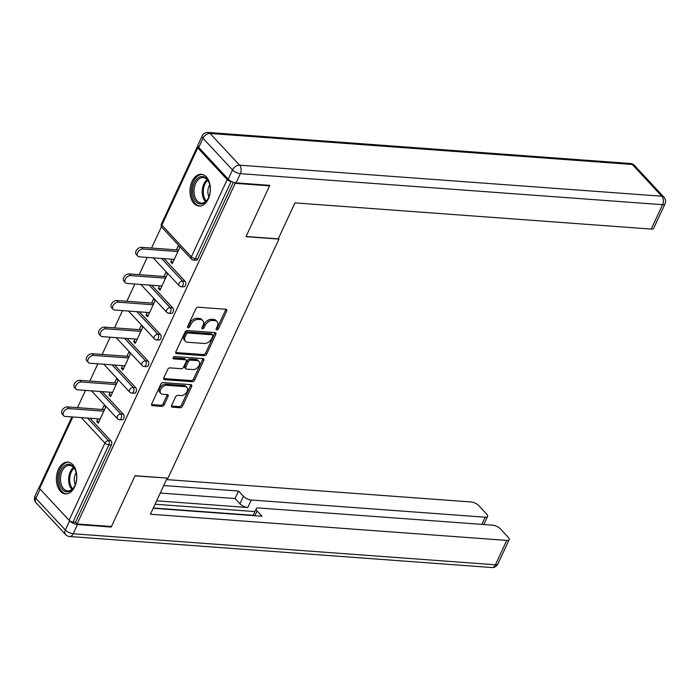 <?xml version="1.0" encoding="UTF-8"?>
<svg xmlns="http://www.w3.org/2000/svg" width="700" height="700" viewBox="0 0 700 700"><rect width="100%" height="100%" fill="white"/><g stroke="black" fill="none" stroke-linecap="round" stroke-linejoin="round"><path stroke-width="1.05" d="M216.79 329.91A1.4 0.927 137.1 0 0 218.418 328.816L226.669 311.036A2.004 1.33 137.1 0 0 226.599 309.558A2.004 1.33 137.1 0 0 225.907 309.251L198.17 307.213A2.004 1.33 137.1 0 0 195.851 308.77L187.6 326.55A1.4 0.927 137.1 0 0 187.653 327.591A1.4 0.927 137.1 0 0 188.134 327.801A1.4 0.927 137.1 0 0 189.761 326.707L190.829 324.406A6.422 4.253 137.1 0 1 198.24 319.419L200.55 319.585A6.422 4.253 137.1 0 1 202.773 320.574A6.422 4.253 137.1 0 1 203 325.308L201.933 327.609A1.4 0.927 137.1 0 0 201.976 328.641A1.4 0.927 137.1 0 0 202.466 328.86A1.4 0.927 137.1 0 0 204.085 327.766L205.153 325.465A6.422 4.253 137.1 0 1 212.572 320.469L214.883 320.644A6.422 4.253 137.1 0 1 217.096 321.624A6.422 4.253 137.1 0 1 217.324 326.358L216.256 328.659A1.4 0.927 137.1 0 0 216.309 329.691A1.4 0.927 137.1 0 0 216.79 329.91M216.23 328.72A1.4 0.927 137.1 0 0 217.376 327.696L225.627 309.916A2.004 1.33 137.1 0 0 225.811 309.243M187.574 326.611A1.4 0.927 137.1 0 0 188.72 325.588L189.787 323.286L190.829 324.406M201.906 327.67A1.4 0.927 137.1 0 0 203.044 326.646L204.111 324.345L205.153 325.465M74.725 486.727A15.942 10.167 -85.8 0 0 75.985 470.759A15.942 10.167 -85.8 0 0 67.76 462.088A15.942 10.167 -85.8 0 0 58.467 469.236A15.942 10.167 -85.8 0 0 57.207 485.205A15.942 10.167 -85.8 0 0 65.424 493.876A15.942 10.167 -85.8 0 0 74.725 486.727M208.32 198.923A15.942 10.167 -85.8 0 0 209.58 182.954A15.942 10.167 -85.8 0 0 201.355 174.282A15.942 10.167 -85.8 0 0 192.054 181.44A15.942 10.167 -85.8 0 0 190.803 197.409A15.942 10.167 -85.8 0 0 199.019 206.08A15.942 10.167 -85.8 0 0 208.32 198.923M171.64 405.379A2.004 1.33 137.1 0 0 171.719 406.858A2.004 1.33 137.1 0 0 172.41 407.164L180.189 407.741A2.004 1.33 137.1 0 0 182.508 406.175L191.669 386.426A2.004 1.33 137.1 0 0 191.599 384.947A2.004 1.33 137.1 0 0 190.907 384.641L163.179 382.602A2.004 1.33 137.1 0 0 160.86 384.169L151.69 403.909A2.004 1.33 137.1 0 0 151.76 405.396A2.004 1.33 137.1 0 0 152.46 405.703L161.857 406.394A2.004 1.33 137.1 0 0 164.168 404.828L168.096 396.375A2.004 1.33 137.1 0 0 168.026 394.896A2.004 1.33 137.1 0 0 167.335 394.59L162.671 394.249A5.364 3.552 137.1 0 1 160.816 393.426A5.364 3.552 137.1 0 1 161.35 388.264A5.364 3.552 137.1 0 1 166.827 385.297L185.08 386.636A5.364 3.552 137.1 0 1 186.935 387.459A5.364 3.552 137.1 0 1 186.401 392.621A5.364 3.552 137.1 0 1 180.924 395.588L177.888 395.369A2.004 1.33 137.1 0 0 175.569 396.926L171.64 405.379M269.045 185.29L269.57 185.859L245.989 236.67L278.95 239.094L167.991 478.126L135.03 475.711L111.449 526.514L77.07 523.994L235.2 183.33L234.526 182.612M269.57 185.859L235.2 183.33M204.347 355.688A2.004 1.33 137.1 0 0 206.666 354.13L215.836 334.381A2.004 1.33 137.1 0 0 215.758 332.902A2.004 1.33 137.1 0 0 215.066 332.596L187.338 330.558A2.004 1.33 137.1 0 0 185.019 332.115L175.849 351.864A2.004 1.33 137.1 0 0 175.928 353.342A2.004 1.33 137.1 0 0 176.619 353.649L204.347 355.688L203.306 354.567A2.004 1.33 137.1 0 0 205.625 353.01L214.786 333.261A2.004 1.33 137.1 0 0 214.97 332.588M203.752 360.404L194.582 380.152A2.004 1.33 137.1 0 1 192.273 381.71L164.535 379.68A2.004 1.33 137.1 0 1 163.844 379.365A2.004 1.33 137.1 0 1 163.774 377.886L167.694 369.434A2.004 1.33 137.1 0 1 170.013 367.876L181.256 368.707A2.004 1.33 137.1 0 0 183.575 367.141L186.183 361.541A2.004 1.33 137.1 0 0 186.104 360.054A2.004 1.33 137.1 0 0 185.412 359.748L173.705 358.89A1.4 0.927 137.1 0 1 173.224 358.671A1.4 0.927 137.1 0 1 173.364 357.324A1.4 0.927 137.1 0 1 174.79 356.545L202.991 358.619A2.004 1.33 137.1 0 1 203.683 358.925A2.004 1.33 137.1 0 1 203.752 360.404L202.711 359.284L193.541 379.033L194.582 380.152M278.95 239.094L278.408 238.507M197.977 146.396A3.062 1.199 24.9 0 0 197.278 146.773A3.062 1.199 24.9 0 0 197.706 147.893L227.203 179.611A3.062 1.199 24.9 0 0 231.123 181.466L195.274 258.703L197.785 258.886L233.345 182.263M77.07 523.994L75.504 522.305L72.993 522.121A3.062 1.199 -155.1 0 1 69.081 520.266L39.576 488.548A3.062 1.199 -155.1 0 1 39.156 487.427L71.881 416.911M77.473 407.645L85.479 390.408M89.819 381.054L97.825 363.808M102.165 354.454L110.171 337.216M114.511 327.854L122.518 310.616M126.857 301.254L134.864 284.016M139.204 274.662L147.21 257.416M151.55 248.062L161.472 226.686M176.339 249.882L178.273 245.709L179.839 247.389L172.322 263.585L170.756 261.905L173.023 262.071M171.99 259.245L170.756 261.905M89.976 418.241L110.985 440.834A3.062 1.951 94.2 0 1 111.361 445.069L108.85 444.885L72.993 522.121M75.504 522.305L111.361 445.069M197.785 258.886A3.062 1.951 94.2 0 1 195.991 260.26L193.48 260.076A3.062 1.951 94.2 0 0 195.274 258.703A3.062 1.199 24.9 0 1 191.354 256.848L227.203 179.611M123.331 414.234A3.062 1.951 94.2 0 1 123.707 418.477A3.062 1.951 94.2 0 1 121.914 419.851L119.403 419.668A3.062 1.951 94.2 0 0 121.196 418.294A3.062 1.951 -85.8 0 0 120.82 414.05L123.331 414.234L102.322 391.65M135.678 387.634A3.062 1.951 94.2 0 1 136.054 391.877A3.062 1.951 94.2 0 1 134.26 393.251L131.749 393.067A3.062 1.951 94.2 0 0 133.543 391.694A3.062 1.951 -85.8 0 0 133.166 387.45L135.678 387.634L114.669 365.05M148.024 361.043A3.062 1.951 94.2 0 1 148.4 365.277A3.062 1.951 94.2 0 1 146.606 366.651L144.095 366.467A3.062 1.951 94.2 0 0 145.889 365.094A3.062 1.951 -85.8 0 0 145.513 360.859L148.024 361.043L127.015 338.45M160.37 334.442A3.062 1.951 94.2 0 1 160.746 338.678A3.062 1.951 94.2 0 1 158.952 340.06L156.441 339.876A3.062 1.951 94.2 0 0 158.235 338.494A3.062 1.951 -85.8 0 0 157.859 334.259L160.37 334.442L139.361 311.85M172.716 307.842A3.062 1.951 94.2 0 1 173.093 312.086A3.062 1.951 94.2 0 1 171.299 313.46L168.787 313.276A3.062 1.951 94.2 0 0 170.581 311.902A3.062 1.951 -85.8 0 0 170.205 307.659L172.716 307.842L151.707 285.259M185.062 281.243A3.062 1.951 94.2 0 1 185.439 285.486A3.062 1.951 94.2 0 1 183.645 286.86L181.134 286.676A3.062 1.951 94.2 0 0 182.928 285.303A3.062 1.951 -85.8 0 0 182.551 281.059L185.062 281.243L164.054 258.659M159.644 285.836L158.41 288.505L159.976 290.185L167.492 273.989L165.926 272.3L163.992 276.483M147.298 312.436L146.064 315.096L147.63 316.776L155.146 300.58L153.58 298.9L151.646 303.082M134.951 339.036L133.718 341.696L135.284 343.376L142.8 327.18L141.234 325.5L139.3 329.674M122.605 365.636L121.371 368.296L122.938 369.976L130.454 353.78L128.888 352.1L126.954 356.274M110.259 392.227L109.025 394.896L110.591 396.576L118.107 380.38L116.541 378.691L114.607 382.874M97.913 418.828L96.679 421.488L98.245 423.168L105.761 406.971L104.195 405.291L102.261 409.474M158.41 288.505L160.676 288.671M146.064 315.096L148.33 315.262M133.718 341.696L135.984 341.863M121.371 368.296L123.638 368.463M109.025 394.896L111.291 395.062M96.679 421.488L98.945 421.654M217.096 321.624L216.055 320.504A6.422 4.253 137.1 0 0 213.841 319.515L214.883 320.644M204.111 324.345A6.422 4.253 137.1 0 1 211.531 319.349L213.841 319.515M202.773 320.574L201.722 319.454A6.422 4.253 137.1 0 0 199.509 318.465L200.55 319.585M189.787 323.286A6.422 4.253 137.1 0 1 197.199 318.299L199.509 318.465M175.674 352.537L203.306 354.567M212.817 336.061A1.4 0.927 137.1 0 0 212.774 335.029A1.4 0.927 137.1 0 0 212.284 334.81L187.941 333.025A1.4 0.927 137.1 0 0 186.322 334.119L185.194 336.543A6.422 4.253 137.1 0 0 185.421 341.276A6.422 4.253 137.1 0 0 187.635 342.265L204.278 343.481A6.422 4.253 137.1 0 0 211.697 338.494L212.817 336.061M212.774 335.029L211.732 333.909A1.4 0.927 137.1 0 0 211.242 333.69L212.284 334.81M185.421 341.276L184.38 340.156A6.422 4.253 137.1 0 1 184.153 335.422L185.281 332.999A1.4 0.927 137.1 0 1 186.9 331.905L211.242 333.69M163.59 378.56L191.222 380.59A2.004 1.33 137.1 0 0 193.541 379.033M186.104 360.054L185.062 358.934A2.004 1.33 137.1 0 0 184.371 358.627L173.11 357.805M192.929 369.565A5.364 3.552 137.1 0 0 198.406 366.599A5.364 3.552 137.1 0 0 198.94 361.428A5.364 3.552 137.1 0 0 197.085 360.605L190.654 360.132A2.004 1.33 137.1 0 0 188.335 361.699L185.736 367.299A2.004 1.33 137.1 0 0 185.806 368.777A2.004 1.33 137.1 0 0 186.498 369.092L192.929 369.565M198.94 361.428L197.899 360.308A5.364 3.552 137.1 0 0 196.044 359.485L197.085 360.605M185.806 368.777L184.765 367.658A2.004 1.33 137.1 0 1 184.695 366.179L187.294 360.579A2.004 1.33 137.1 0 1 189.612 359.012L196.044 359.485M202.711 359.284A2.004 1.33 137.1 0 0 202.895 358.61M186.935 387.459L185.894 386.339A5.364 3.552 137.1 0 0 184.039 385.516L185.08 386.636M160.816 393.426L159.775 392.306A5.364 3.552 137.1 0 1 160.309 387.144A5.364 3.552 137.1 0 1 165.786 384.178L184.039 385.516M151.506 404.582L160.816 405.274A2.004 1.33 137.1 0 0 163.126 403.707L167.055 395.255A2.004 1.33 137.1 0 0 167.23 394.581M171.465 406.053L179.148 406.621A2.004 1.33 137.1 0 0 181.466 405.055L190.627 385.306A2.004 1.33 137.1 0 0 190.811 384.632M141.487 247.319L143.054 249.007A4.699 3.115 137.1 0 0 138.25 251.606A4.699 3.115 137.1 0 0 137.786 256.13L136.229 254.441A4.699 3.115 -42.9 0 1 136.692 249.918A4.699 3.115 -42.9 0 1 141.487 247.319L178.605 250.049M137.786 256.13A4.699 3.115 137.1 0 0 139.414 256.848L174.256 259.411M143.054 249.007L177.896 251.562M129.141 273.919L130.707 275.599A4.699 3.115 137.1 0 0 125.904 278.197A4.699 3.115 137.1 0 0 125.44 282.721L123.883 281.041A4.699 3.115 -42.9 0 1 124.346 276.517A4.699 3.115 -42.9 0 1 129.141 273.919L166.259 276.649M125.44 282.721A4.699 3.115 137.1 0 0 127.067 283.447L161.91 286.002M130.707 275.599L165.55 278.162M116.795 300.519L118.361 302.199A4.699 3.115 137.1 0 0 113.558 304.797A4.699 3.115 137.1 0 0 113.094 309.321L111.536 307.641A4.699 3.115 -42.9 0 1 112 303.118A4.699 3.115 -42.9 0 1 116.795 300.519L153.912 303.249M113.094 309.321A4.699 3.115 137.1 0 0 114.721 310.039L149.564 312.602M118.361 302.199L153.204 304.762M104.449 327.119L106.015 328.799A4.699 3.115 137.1 0 0 101.211 331.398A4.699 3.115 137.1 0 0 100.748 335.921L99.19 334.241A4.699 3.115 -42.9 0 1 99.654 329.717A4.699 3.115 -42.9 0 1 104.449 327.119L141.566 329.84M100.748 335.921A4.699 3.115 137.1 0 0 102.375 336.639L137.218 339.203M106.015 328.799L140.857 331.354M92.103 353.71L93.669 355.399A4.699 3.115 137.1 0 0 88.865 357.998A4.699 3.115 137.1 0 0 88.401 362.521L86.844 360.832A4.699 3.115 -42.9 0 1 87.308 356.309A4.699 3.115 -42.9 0 1 92.103 353.71L129.22 356.44M88.401 362.521A4.699 3.115 137.1 0 0 90.029 363.239L124.871 365.803M93.669 355.399L128.511 357.954M79.756 380.31L81.322 381.99A4.699 3.115 137.1 0 0 76.519 384.589A4.699 3.115 137.1 0 0 76.055 389.113L74.498 387.433A4.699 3.115 -42.9 0 1 74.961 382.909A4.699 3.115 -42.9 0 1 79.756 380.31L116.874 383.04M76.055 389.113A4.699 3.115 137.1 0 0 77.683 389.839L112.525 392.394M81.322 381.99L116.165 384.554M210.21 191.074A13.799 8.803 94.2 0 1 208.145 198.511A13.799 8.803 94.2 0 1 197.864 203.21A13.799 8.803 94.2 0 1 192.684 189.472A13.799 8.803 94.2 0 1 199.885 176.907A13.799 8.803 94.2 0 1 209.282 183.102A13.799 8.803 94.2 0 1 210.21 191.074M209.379 183.4A12.775 8.146 -85.8 0 0 203.166 177.59A12.775 8.146 -85.8 0 0 194.11 189.595A12.775 8.146 -85.8 0 0 201.294 203.07A12.775 8.146 -85.8 0 0 208.294 198.231M209.781 184.861A9.091 5.801 -85.8 0 0 207.909 190.645A9.091 5.801 -85.8 0 0 208.906 196.849M202.501 174.466A15.838 10.106 -85.8 0 0 191.38 189.359A15.838 10.106 -85.8 0 0 200.183 206.062M76.615 478.87A13.799 8.803 94.2 0 1 74.55 486.316A13.799 8.803 94.2 0 1 64.269 491.015A13.799 8.803 94.2 0 1 59.089 477.278A13.799 8.803 94.2 0 1 66.299 464.713A13.799 8.803 94.2 0 1 75.688 470.899A13.799 8.803 94.2 0 1 76.615 478.87M75.793 471.205A12.775 8.146 -85.8 0 0 69.571 465.395A12.775 8.146 -85.8 0 0 60.524 477.391A12.775 8.146 -85.8 0 0 67.699 490.875A12.775 8.146 -85.8 0 0 74.699 486.036M76.195 472.666A9.091 5.801 -85.8 0 0 74.314 478.45A9.091 5.801 -85.8 0 0 75.311 484.645M68.906 462.271A15.838 10.106 -85.8 0 0 57.785 477.155A15.838 10.106 -85.8 0 0 66.587 493.859M278.241 238.866L294.945 202.886L651.245 229.075L662.567 204.689L240.336 173.661L236.066 182.866L269.806 185.351L246.068 236.495L278.241 238.866M198.73 147.438L228.226 179.156L232.496 169.951L203 138.232L198.73 147.438A6.134 2.406 -155.1 0 1 197.873 145.206L202.151 135.992A6.134 2.406 24.9 0 0 203 138.232A6.134 4.06 137.1 0 1 210.088 133.464L239.584 165.183L661.815 196.21L632.319 164.491L210.088 133.464A6.134 3.911 -85.8 0 0 208.162 132.466A6.134 6.134 0 0 0 202.151 135.992M634.428 165.436A6.134 6.134 0 0 0 630.394 163.494A6.134 3.911 -85.8 0 1 632.319 164.491A6.134 4.06 -42.9 0 1 634.428 165.436L663.933 197.155A6.134 4.06 137.1 0 0 661.815 196.21A6.134 3.911 -85.8 0 1 662.567 204.689A6.134 2.406 24.9 0 0 665 203.91L653.686 228.287A6.134 2.406 -155.1 0 1 651.245 229.075M236.066 182.866A6.134 2.406 -155.1 0 1 228.226 179.156M40.119 489.134L35.849 498.33L65.354 530.049L69.624 520.835A6.134 2.406 24.9 0 0 77.464 524.545L111.204 527.03L134.951 475.877L166.95 478.056M167.125 478.24L150.43 514.22L506.73 540.4A6.134 2.406 24.9 0 0 509.171 539.621A6.134 2.406 24.9 0 0 508.314 537.39L500.395 528.867A6.134 2.406 24.9 0 0 492.555 525.157L258.685 507.972A6.134 2.406 24.9 0 0 256.252 508.751A6.134 2.406 24.9 0 0 257.101 510.991L254.896 515.734M153.195 508.261L262.001 516.259L257.101 510.991M481.827 524.37L485.161 517.204A6.134 2.406 24.9 0 0 487.594 516.416A6.134 2.406 24.9 0 0 486.736 514.185L478.817 505.662A6.134 2.406 24.9 0 0 470.977 501.961L166.504 479.579M243.443 496.309A6.134 2.406 24.9 0 0 251.282 500.01L247.8 507.517A6.134 2.406 -155.1 0 1 239.96 503.808L243.443 496.309L238.551 491.041L163.739 485.537M485.161 517.204L251.282 500.01M111.204 527.03L110.679 526.461M39.585 486.5A6.134 2.406 24.9 0 0 39.27 486.885A6.134 2.406 24.9 0 0 39.183 487.366M153.317 507.99L253.199 515.322M247.8 507.517L156.651 500.815M254.94 511.569L155.067 504.227M239.96 503.808L235.069 498.54L160.256 493.045M235.069 498.54L238.551 491.041M67.41 406.91L68.976 408.59A4.699 3.115 137.1 0 0 64.172 411.189A4.699 3.115 137.1 0 0 63.709 415.713L62.151 414.033A4.699 3.115 -42.9 0 1 62.615 409.509A4.699 3.115 -42.9 0 1 67.41 406.91L104.527 409.64M63.709 415.713A4.699 3.115 137.1 0 0 65.336 416.43L100.179 418.994M68.976 408.59L103.819 411.154M217.376 327.696L218.418 328.816M188.72 325.588L189.761 326.707M203.044 326.646L204.085 327.766M197.706 147.893L161.857 225.129L191.354 256.848A3.062 2.03 137.1 0 0 191.459 259.114A3.062 3.062 0 0 0 193.48 260.076M197.278 146.773L161.429 224.009A3.062 1.199 24.9 0 0 161.857 225.129A3.062 2.03 137.1 0 0 161.963 227.386L191.459 259.114M69.081 520.266L104.93 443.03L81.279 417.602M72.8 416.981L39.576 488.548M87.465 418.058L108.474 440.65A3.062 1.951 -85.8 0 1 108.85 444.885A3.062 1.199 -155.1 0 1 104.93 443.03A3.062 2.03 -42.9 0 1 108.474 440.65L110.985 440.834M161.543 258.475L182.551 281.059A3.062 2.03 -42.9 0 0 179.008 283.447A3.062 2.03 137.1 0 0 179.112 285.705A3.062 3.062 0 0 0 181.134 286.676M149.196 285.075L170.205 307.659A3.062 2.03 -42.9 0 0 166.661 310.047A3.062 2.03 137.1 0 0 166.766 312.305A3.062 3.062 0 0 0 168.787 313.276M136.85 311.666L157.859 334.259A3.062 2.03 -42.9 0 0 154.315 336.639A3.062 2.03 137.1 0 0 154.42 338.905A3.062 3.062 0 0 0 156.441 339.876M124.504 338.266L145.513 360.859A3.062 2.03 -42.9 0 0 141.969 363.239A3.062 2.03 137.1 0 0 142.074 365.505A3.062 3.062 0 0 0 144.095 366.467M112.157 364.866L133.166 387.45A3.062 2.03 -42.9 0 0 129.623 389.839A3.062 2.03 137.1 0 0 129.727 392.096A3.062 3.062 0 0 0 131.749 393.067M99.811 391.466L120.82 414.05A3.062 2.03 -42.9 0 0 117.276 416.439A3.062 2.03 137.1 0 0 117.381 418.696A3.062 3.062 0 0 0 119.403 419.668M211.531 319.349L212.572 320.469M197.199 318.299L198.24 319.419M225.627 309.916L226.669 311.036M175.665 352.634L176.619 353.649M214.786 333.261L215.836 334.381M205.625 353.01L206.666 354.13M186.9 331.905L187.941 333.025M185.281 332.999L186.322 334.119M184.153 335.422L185.194 336.543M191.222 380.59L192.273 381.71M163.59 378.656L164.535 379.68M184.371 358.627L185.412 359.748M173.04 358.172L173.705 358.89M189.612 359.012L190.654 360.132M187.294 360.579L188.335 361.699M184.695 366.179L185.736 367.299M165.786 384.178L166.827 385.297M167.055 395.255L168.096 396.375M163.126 403.707L164.168 404.828M160.816 405.274L161.857 406.394M151.506 404.679L152.46 405.703M190.627 385.306L191.669 386.426M181.466 405.055L182.508 406.175M179.148 406.621L180.189 407.741M171.456 406.149L172.41 407.164M205.511 201.635A12.775 8.146 94.2 0 1 202.291 190.19A12.775 8.146 94.2 0 1 207.13 179.62M207.707 180.303A12.355 7.884 -85.8 0 0 203.332 190.278A12.355 7.884 -85.8 0 0 206.185 201.049M71.916 489.44A12.775 8.146 94.2 0 1 68.696 477.995A12.775 8.146 94.2 0 1 73.535 467.425M74.112 468.108A12.355 7.884 -85.8 0 0 69.737 478.074A12.355 7.884 -85.8 0 0 72.59 488.854M240.336 173.661A6.134 3.911 -85.8 0 0 239.584 165.183A6.134 4.06 -42.9 0 0 232.496 169.951A6.134 2.406 24.9 0 0 240.336 173.661M77.464 524.545L73.185 533.75L495.416 564.786L506.73 540.4M497.849 564.008A6.134 2.406 -155.1 0 1 495.416 564.786A6.134 3.911 -85.8 0 1 491.838 567.534A6.134 6.134 0 0 0 497.849 564.008L509.171 539.621M73.185 533.75A6.134 2.406 -155.1 0 1 65.354 530.049A6.134 4.06 -42.9 0 0 65.572 534.564A6.134 6.134 0 0 0 69.606 536.506A6.134 3.911 -85.8 0 0 73.185 533.75M35.849 498.33A6.134 2.406 -155.1 0 1 35 496.09A6.134 6.134 0 0 0 36.067 502.845A6.134 4.06 137.1 0 1 35.849 498.33M161.429 224.009A3.062 3.062 0 0 0 161.963 227.386M153.221 257.863L179.112 285.705M140.875 284.463L166.766 312.305M128.529 311.054L154.42 338.905M116.183 337.654L142.074 365.505M103.836 364.254L129.727 392.096M91.49 390.854L117.381 418.696M665 203.91A6.134 6.134 0 0 0 663.933 197.155M630.394 163.494L208.162 132.466M491.838 567.534L69.606 536.506M39.27 486.885L35 496.09M65.572 534.564L36.067 502.845M253.068 515.602L256.252 508.751M487.594 516.416L483.831 524.519"/></g></svg>
